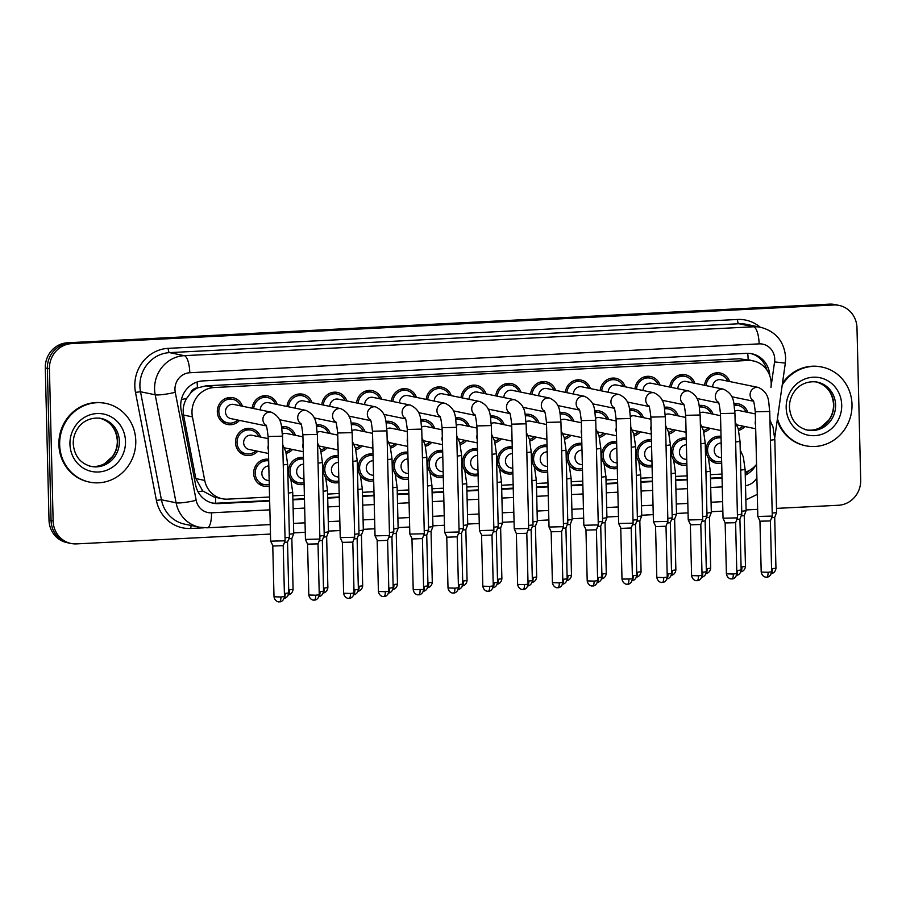 <?xml version="1.0" encoding="UTF-8"?>
<svg xmlns="http://www.w3.org/2000/svg" width="906" height="906" viewBox="0 0 906 906"><rect width="100%" height="100%" fill="white"/><g stroke="black" fill="none" stroke-linecap="round" stroke-linejoin="round"><path stroke-width="1.36" d="M512.887 473.702A13.669 12.911 -78.3 0 1 507.439 473.815A13.669 12.911 -78.3 0 1 499.387 468.175M497.643 463.997A13.669 12.911 -78.3 0 1 497.269 461.086A13.669 12.911 -78.3 0 1 512.23 446.918M582.49 470.169A13.669 12.911 -78.3 0 1 577.043 470.282A13.669 12.911 -78.3 0 1 568.991 464.642M567.235 460.463A13.669 12.911 -78.3 0 1 566.862 457.553A13.669 12.911 -78.3 0 1 581.833 443.385M617.28 468.402A13.669 12.911 -78.3 0 1 611.833 468.515A13.669 12.911 -78.3 0 1 603.792 462.875M602.037 458.708A13.669 12.911 -78.3 0 1 601.663 455.786A13.669 12.911 -78.3 0 1 616.635 441.618M652.082 466.635A13.669 12.911 -78.3 0 1 646.635 466.749A13.669 12.911 -78.3 0 1 638.583 461.109M636.839 456.941A13.669 12.911 -78.3 0 1 636.465 454.019A13.669 12.911 -78.3 0 1 651.425 439.863M686.884 464.869A13.669 12.911 -78.3 0 1 681.437 464.982A13.669 12.911 -78.3 0 1 673.385 459.353M671.629 455.174A13.669 12.911 -78.3 0 1 671.255 452.264A13.669 12.911 -78.3 0 1 686.227 438.096M547.688 471.935A13.669 12.911 -78.3 0 1 542.241 472.049A13.669 12.911 -78.3 0 1 534.189 466.409M532.434 462.23A13.669 12.911 -78.3 0 1 532.06 459.319A13.669 12.911 -78.3 0 1 547.031 445.152M478.085 475.469A13.669 12.911 -78.3 0 1 472.638 475.571A13.669 12.911 -78.3 0 1 464.597 469.942M462.841 465.763A13.669 12.911 -78.3 0 1 462.468 462.853A13.669 12.911 -78.3 0 1 477.439 448.685M443.294 477.224A13.669 12.911 -78.3 0 1 437.847 477.337A13.669 12.911 -78.3 0 1 429.795 471.709M428.04 467.53A13.669 12.911 -78.3 0 1 427.666 464.619A13.669 12.911 -78.3 0 1 442.638 450.452M408.493 478.991A13.669 12.911 -78.3 0 1 403.045 479.104A13.669 12.911 -78.3 0 1 394.993 473.464M393.238 469.297A13.669 12.911 -78.3 0 1 392.864 466.375A13.669 12.911 -78.3 0 1 407.836 452.219M373.691 480.758A13.669 12.911 -78.3 0 1 368.244 480.871A13.669 12.911 -78.3 0 1 360.192 475.231M358.448 471.063A13.669 12.911 -78.3 0 1 358.074 468.142A13.669 12.911 -78.3 0 1 373.034 453.974M338.889 482.524A13.669 12.911 -78.3 0 1 333.442 482.638A13.669 12.911 -78.3 0 1 325.401 476.998M323.646 472.819A13.669 12.911 -78.3 0 1 323.272 469.908A13.669 12.911 -78.3 0 1 338.244 455.741M304.099 484.291A13.669 12.911 -78.3 0 1 298.652 484.404A13.669 12.911 -78.3 0 1 290.6 478.764M288.844 474.585A13.669 12.911 -78.3 0 1 288.47 471.675A13.669 12.911 -78.3 0 1 303.442 457.507M269.297 486.058A13.669 12.911 -78.3 0 1 263.85 486.16A13.669 12.911 -78.3 0 1 253.669 473.442A13.669 12.911 -78.3 0 1 268.64 459.274M721.686 463.113A13.669 12.911 -78.3 0 1 716.238 463.215A13.669 12.911 -78.3 0 1 708.186 457.587M706.431 453.408A13.669 12.911 -78.3 0 1 706.057 450.497A13.669 12.911 -78.3 0 1 721.029 436.33M570.893 435.356A13.669 12.911 -78.3 0 1 564.665 439.24M501.29 438.889A13.669 12.911 -78.3 0 1 495.061 442.762M536.092 437.122A13.669 12.911 -78.3 0 1 529.863 441.007M605.695 433.589A13.669 12.911 -78.3 0 1 599.466 437.473M640.485 431.822A13.669 12.911 -78.3 0 1 634.257 435.707M675.287 430.067A13.669 12.911 -78.3 0 1 669.058 433.94M710.089 428.3A13.669 12.911 -78.3 0 1 703.86 432.173M466.499 440.656A13.669 12.911 -78.3 0 1 460.271 444.529M431.698 442.422A13.669 12.911 -78.3 0 1 425.469 446.296M396.896 444.178A13.669 12.911 -78.3 0 1 390.667 448.062M362.094 445.945A13.669 12.911 -78.3 0 1 355.865 449.829M327.304 447.711A13.669 12.911 -78.3 0 1 321.075 451.596M292.502 449.478A13.669 12.911 -78.3 0 1 286.273 453.362M257.7 451.245A13.669 12.911 -78.3 0 1 245.673 455.322A13.669 12.911 -78.3 0 1 235.503 442.604A13.669 12.911 -78.3 0 1 251.2 428.561A13.669 12.911 -78.3 0 1 260.634 437.077M744.891 426.533A13.669 12.911 -78.3 0 1 738.662 430.407M239.524 420.407A13.669 12.911 -78.3 0 1 227.497 424.484A13.669 12.911 -78.3 0 1 217.327 411.754A13.669 12.911 -78.3 0 1 233.023 397.723A13.669 12.911 -78.3 0 1 242.457 406.228M759.126 343.872L189.796 372.74A16.07 15.187 101.7 0 0 174.96 389.535A16.07 15.187 101.7 0 0 175.266 392.309L196.183 500.327A16.07 2.118 -11 0 1 176.104 502.807L161.427 499.772A32.152 30.385 101.7 0 0 184.767 524.178L199.445 527.213A32.152 30.385 -78.3 0 1 176.104 502.807L155.186 394.79A32.152 30.385 -78.3 0 1 154.586 389.252A32.152 30.385 -78.3 0 1 184.258 355.662L753.577 326.783A16.07 5.108 87.1 0 1 759.126 343.872A16.07 15.187 101.7 0 1 774.732 359.116A16.07 15.187 101.7 0 1 774.573 361.913L770.938 387.541A24.111 22.786 101.7 0 0 771.176 383.351A24.111 22.786 101.7 0 0 753.214 360.894A24.111 22.786 101.7 0 0 747.756 360.475L214.235 387.53A24.111 22.786 101.7 0 0 192.434 416.885L204.733 480.418A24.111 22.786 101.7 0 0 222.242 498.719A24.111 22.786 101.7 0 0 227.712 499.138L269.569 497.02M190.543 393.113A24.111 22.786 -78.3 0 1 197.825 387.847L197.429 387.87A8.041 7.599 101.7 0 0 190.543 393.113L186.613 398.447C183.578 403.668 182.559 409.195 183.544 415.039L195.843 478.583L202.718 490.95L213.997 497.02L222.242 498.719M753.214 360.894L739.5 358.765L205.968 385.831L197.825 387.847M745.185 472.196A24.111 22.786 101.7 0 0 756.555 464.336M292.808 495.842L304.359 495.254M327.61 494.076L339.161 493.487M362.411 492.309L373.963 491.72M397.213 490.542L408.765 489.953M432.003 488.776L443.555 488.187M466.805 487.009L478.357 486.431M501.607 485.242L513.158 484.665M536.409 483.487L547.96 482.898M571.199 481.72L582.751 481.131M606.001 479.954L617.552 479.365M640.802 478.187L652.354 477.598M675.604 476.42L687.156 475.831M710.395 474.653L721.946 474.076M699.104 405.526A13.669 12.911 -78.3 0 1 703.588 405.616A13.669 12.911 -78.3 0 1 713.011 414.133M664.302 407.292A13.669 12.911 -78.3 0 1 668.787 407.383A13.669 12.911 -78.3 0 1 678.22 415.888M629.5 409.059A13.669 12.911 -78.3 0 1 633.985 409.15A13.669 12.911 -78.3 0 1 643.419 417.655M594.698 410.826A13.669 12.911 -78.3 0 1 599.194 410.916A13.669 12.911 -78.3 0 1 608.617 419.421M559.908 412.592A13.669 12.911 -78.3 0 1 564.393 412.672A13.669 12.911 -78.3 0 1 573.815 421.188M525.106 414.359A13.669 12.911 -78.3 0 1 529.591 414.438A13.669 12.911 -78.3 0 1 539.025 422.955M490.305 416.114A13.669 12.911 -78.3 0 1 494.789 416.205A13.669 12.911 -78.3 0 1 504.223 424.721M455.503 417.881A13.669 12.911 -78.3 0 1 459.999 417.972A13.669 12.911 -78.3 0 1 469.421 426.488M420.712 419.648A13.669 12.911 -78.3 0 1 425.197 419.738A13.669 12.911 -78.3 0 1 434.62 428.244M385.911 421.415A13.669 12.911 -78.3 0 1 390.395 421.505A13.669 12.911 -78.3 0 1 399.829 430.01M351.109 423.181A13.669 12.911 -78.3 0 1 355.594 423.261A13.669 12.911 -78.3 0 1 365.027 431.777M316.307 424.948A13.669 12.911 -78.3 0 1 320.803 425.027A13.669 12.911 -78.3 0 1 330.226 433.544M281.517 426.715A13.669 12.911 -78.3 0 1 286.002 426.794A13.669 12.911 -78.3 0 1 295.424 435.31M733.894 403.759A13.669 12.911 -78.3 0 1 738.39 403.85A13.669 12.911 -78.3 0 1 747.812 412.366M669.772 387.066A13.669 12.911 -78.3 0 1 685.412 374.778A13.669 12.911 -78.3 0 1 694.834 383.283M634.97 388.833A13.669 12.911 -78.3 0 1 650.61 376.545A13.669 12.911 -78.3 0 1 660.044 385.05M600.18 390.588A13.669 12.911 -78.3 0 1 615.808 378.3A13.669 12.911 -78.3 0 1 625.242 386.817M565.378 392.355A13.669 12.911 -78.3 0 1 581.018 380.067A13.669 12.911 -78.3 0 1 590.44 388.583M530.576 394.121A13.669 12.911 -78.3 0 1 546.216 381.834A13.669 12.911 -78.3 0 1 555.638 390.35M495.775 395.888A13.669 12.911 -78.3 0 1 511.414 383.6A13.669 12.911 -78.3 0 1 520.848 392.117M460.984 397.655A13.669 12.911 -78.3 0 1 476.624 385.367A13.669 12.911 -78.3 0 1 486.046 393.884M426.182 399.421A13.669 12.911 -78.3 0 1 441.822 387.134A13.669 12.911 -78.3 0 1 451.245 395.639M391.381 401.188A13.669 12.911 -78.3 0 1 407.02 388.901A13.669 12.911 -78.3 0 1 416.443 397.406M356.579 402.944A13.669 12.911 -78.3 0 1 372.219 390.656A13.669 12.911 -78.3 0 1 381.653 399.172M321.789 404.71A13.669 12.911 -78.3 0 1 337.428 392.423A13.669 12.911 -78.3 0 1 346.851 400.939M286.987 406.477A13.669 12.911 -78.3 0 1 302.627 394.189A13.669 12.911 -78.3 0 1 312.049 402.706M252.185 408.244A13.669 12.911 -78.3 0 1 267.825 395.956A13.669 12.911 -78.3 0 1 277.247 404.472M704.574 385.299A13.669 12.911 -78.3 0 1 720.213 373.012A13.669 12.911 -78.3 0 1 729.636 381.528M270.475 534.064L76.557 543.894A24.111 22.786 -78.3 0 1 71.098 543.475A24.111 22.786 -78.3 0 1 53.137 521.018L49.422 368.821L47.361 368.391A24.111 22.786 -78.3 0 1 69.603 343.204L831.493 304.563A24.111 22.786 -78.3 0 1 836.963 304.971A24.111 22.786 -78.3 0 0 831.493 304.563L69.603 343.204A24.111 22.786 -78.3 0 0 47.361 368.391L51.076 520.599L47.361 368.391L45.3 367.972A24.111 22.786 -78.3 0 1 67.542 342.774L829.443 304.133A24.111 22.786 -78.3 0 1 834.902 304.552L839.024 305.401A24.111 22.786 -78.3 0 1 856.985 327.859L860.7 480.067A24.111 22.786 -78.3 0 1 838.458 505.254L776.51 508.391M71.098 543.475L69.037 543.056A24.111 22.786 -78.3 0 1 51.076 520.599A24.111 22.786 -78.3 0 0 69.037 543.056L66.976 542.626A24.111 22.786 -78.3 0 1 49.015 520.169L45.3 367.972M769.794 375.752A24.111 22.786 101.7 0 0 751.855 353.759A24.111 22.786 101.7 0 0 746.397 353.34L202.955 380.905A24.111 22.786 101.7 0 0 181.155 410.248L195.617 484.903A24.111 22.786 101.7 0 0 213.125 503.204A24.111 22.786 101.7 0 0 218.584 503.623L269.66 501.041M750.825 353.567A24.111 22.786 -78.3 0 1 766.974 370.146M49.422 368.821A24.111 22.786 -78.3 0 1 71.665 343.623L833.554 304.982A24.111 22.786 -78.3 0 1 839.024 305.401M757.654 509.353L746.102 509.942M722.852 511.12L711.301 511.697M688.062 512.887L676.51 513.464M653.26 514.642L641.708 515.231M618.458 516.409L606.907 516.998M583.657 518.175L572.105 518.764M548.866 519.942L537.315 520.531M514.064 521.709L502.513 522.298M479.263 523.475L467.711 524.053M444.461 525.242L432.909 525.82M409.671 526.998L398.119 527.586M374.869 528.764L363.317 529.353M340.067 530.531L328.516 531.12M305.265 532.298L293.714 532.887M745.253 475.186A24.111 22.786 101.7 0 0 755.763 465.288M292.91 499.852L304.461 499.274M327.712 498.096L339.263 497.507M362.513 496.329L374.065 495.741M397.304 494.563L408.855 493.974M432.105 492.796L443.657 492.207M466.907 491.029L478.459 490.44M501.709 489.263L513.26 488.685M536.499 487.507L548.051 486.918M571.301 485.741L582.852 485.152M606.103 483.974L617.654 483.385M640.904 482.207L652.456 481.618M675.695 480.44L687.246 479.852M710.497 478.674L722.048 478.096M269.648 500.508L216.523 503.204A24.111 22.786 -78.3 0 1 212.095 502.966M722.037 477.564L710.485 478.153M687.235 479.331L675.683 479.908M652.433 481.086L640.882 481.675M617.643 482.853L606.091 483.442M582.841 484.619L571.29 485.208M548.039 486.386L536.488 486.975M513.238 488.153L501.686 488.742M478.447 489.92L466.896 490.497M443.646 491.686L432.094 492.264M408.844 493.442L397.292 494.03M374.042 495.208L362.491 495.797M339.252 496.975L327.7 497.564M304.45 498.742L292.898 499.331M749.466 470.373A24.111 22.786 -78.3 0 1 745.219 473.668M712.66 386.964A7.237 6.84 -78.3 0 1 720.972 379.739L758.424 387.462A7.237 6.84 -78.3 0 0 753.237 400.701M706.068 385.605A12.061 11.393 -78.3 0 1 719.885 374.586A12.061 11.393 -78.3 0 1 727.835 381.154M755.276 411.811L769.738 411.46L772.286 516.103L757.824 516.431L755.276 411.811C754.347 403.85 753.599 400.01 752.999 400.282M768.095 572.275L771.64 571.811L770.394 520.939L759.953 521.188L761.199 572.06C762.173 577.281 766.601 577.349 765.763 577.111L766.68 577.156A5.221 1.665 -92.9 0 0 768.095 572.275L761.199 572.06M734.845 411.154A7.237 6.84 -78.3 0 1 739.149 410.577L755.321 413.917M734.188 405.333A12.061 11.393 -78.3 0 1 738.062 405.424A12.061 11.393 -78.3 0 1 746.012 411.992M770.44 440.225L774.823 439.603L776.601 512.513L772.218 513.124M743.09 426.16A12.061 11.393 -78.3 0 1 738.254 428.878M774.709 517.349L771.629 517.802M721.55 457.757L719.591 457.349A7.237 6.84 -78.3 0 1 721.187 443.045M721.64 461.471A12.061 11.393 -78.3 0 1 716.555 461.641A12.061 11.393 -78.3 0 1 707.586 450.418A12.061 11.393 -78.3 0 1 721.063 437.96L715.491 436.805M740.723 470.123L745.117 469.501L746.125 510.678L741.731 511.301M740.972 571.516A5.221 1.665 -92.9 0 0 741.923 566.873L745.468 566.397L744.234 515.537L741.142 515.978M677.858 388.731A7.237 6.84 -78.3 0 1 686.17 381.494L723.622 389.229A7.237 6.84 -78.3 0 0 718.435 402.457M671.267 387.372A12.061 11.393 -78.3 0 1 685.083 376.352A12.061 11.393 -78.3 0 1 693.033 382.921M720.474 413.578L734.936 413.227L737.484 517.87L723.033 518.221L720.474 413.578C719.557 405.616 718.798 401.777 718.198 402.049M731.754 578.9A5.221 1.665 -92.9 0 0 731.889 578.911A5.221 1.665 -92.9 0 0 733.294 574.042L736.838 573.566L735.604 522.705L725.151 522.955M643.056 390.497A7.237 6.84 -78.3 0 1 651.369 383.261L688.82 390.996A7.237 6.84 -78.3 0 0 683.634 404.223M636.476 389.138A12.061 11.393 -78.3 0 1 650.293 378.119A12.061 11.393 -78.3 0 1 658.243 384.676M685.672 415.344L700.134 414.993L702.694 519.625L688.232 519.987L685.672 415.344C684.755 407.383 683.996 403.532 683.407 403.816M696.952 580.667A5.221 1.665 -92.9 0 0 697.088 580.678A5.221 1.665 -92.9 0 0 698.492 575.808L702.048 575.333L700.802 524.472L690.632 524.846L688.232 519.987M608.254 392.264A7.237 6.84 -78.3 0 1 616.578 385.027L654.03 392.762A7.237 6.84 -78.3 0 0 648.843 405.99M601.675 390.905A12.061 11.393 -78.3 0 1 615.491 379.886A12.061 11.393 -78.3 0 1 623.441 386.443M650.87 417.111L665.332 416.76L667.892 521.392L653.43 521.743L650.87 417.111C649.953 409.15 649.194 405.299 648.605 405.571M662.15 582.433A5.221 1.665 -92.9 0 0 662.286 582.445A5.221 1.665 -92.9 0 0 663.702 577.575L667.246 577.099L666.001 526.239L655.831 526.613L653.43 521.743M573.464 394.031A7.237 6.84 -78.3 0 1 581.777 386.794L619.228 394.529A7.237 6.84 -78.3 0 0 614.042 407.757M566.873 392.672A12.061 11.393 -78.3 0 1 580.689 381.641A12.061 11.393 -78.3 0 1 588.64 388.21M616.08 418.878L630.542 418.515L633.09 523.158L618.628 523.498L616.08 418.878C615.151 410.916 614.404 407.066 613.804 407.338M631.199 527.994L621.029 528.379L618.639 523.509M700.044 412.921A7.237 6.84 -78.3 0 1 704.347 412.343L720.519 415.684M699.387 407.1A12.061 11.393 -78.3 0 1 703.26 407.19A12.061 11.393 -78.3 0 1 711.21 413.759M735.638 441.992L740.021 441.358L741.81 514.257L737.416 514.891M708.288 427.926A12.061 11.393 -78.3 0 1 703.452 430.644M736.657 575.095A5.221 1.665 -92.9 0 0 737.609 570.463L741.153 569.987L739.919 519.127L736.827 519.568M665.253 414.688A7.237 6.84 -78.3 0 1 669.545 414.099L685.729 417.44M664.596 408.866A12.061 11.393 -78.3 0 1 668.458 408.957A12.061 11.393 -78.3 0 1 676.408 415.526M700.836 443.759L705.23 443.125L707.008 516.046L702.626 516.658M673.486 429.693A12.061 11.393 -78.3 0 1 668.662 432.4M701.856 576.862A5.221 1.665 -92.9 0 0 702.807 572.23L706.363 571.754L705.117 520.893L702.025 521.335M630.451 416.454A7.237 6.84 -78.3 0 1 634.744 415.865L650.927 419.206M629.795 410.633A12.061 11.393 -78.3 0 1 633.668 410.724A12.061 11.393 -78.3 0 1 641.618 417.281M666.035 445.526L670.429 444.891L672.207 517.813L667.824 518.413M638.685 431.46A12.061 11.393 -78.3 0 1 633.86 434.167M667.054 578.628A5.221 1.665 -92.9 0 0 668.016 573.985L671.561 573.521L670.315 522.649L667.224 523.09M686.748 459.512L684.8 459.115A7.237 6.84 -78.3 0 1 686.397 444.812M686.839 463.238A12.061 11.393 -78.3 0 1 681.765 463.408A12.061 11.393 -78.3 0 1 672.784 452.185A12.061 11.393 -78.3 0 1 686.272 439.727M705.933 471.89L710.315 471.267L711.323 512.456L706.94 513.068M706.17 573.283A5.221 1.665 -92.9 0 0 707.122 568.64L710.678 568.164L709.432 517.303L706.34 517.745M651.958 461.279L649.998 460.882A7.237 6.84 -78.3 0 1 651.595 446.579M652.048 465.005A12.061 11.393 -78.3 0 1 646.963 465.174A12.061 11.393 -78.3 0 1 637.983 453.951A12.061 11.393 -78.3 0 1 651.471 441.494L645.887 440.327M671.131 473.657L675.514 473.034L676.522 514.223L672.139 514.835M671.369 575.05A5.221 1.665 -92.9 0 0 672.331 570.406L675.876 569.931L674.63 519.07L671.539 519.512M617.156 463.045L615.197 462.638A7.237 6.84 -78.3 0 1 616.793 448.345M617.246 466.771A12.061 11.393 -78.3 0 1 612.162 466.941A12.061 11.393 -78.3 0 1 603.181 455.707A12.061 11.393 -78.3 0 1 616.669 443.26L611.086 442.094M636.329 475.424L640.723 474.801L641.72 515.99L637.337 516.601M636.567 576.805A5.221 1.665 -92.9 0 0 637.53 572.173L641.074 571.697L639.829 520.837L636.748 521.278M582.354 464.812L580.395 464.404A7.237 6.84 -78.3 0 1 581.992 450.101M582.445 468.538A12.061 11.393 -78.3 0 1 577.36 468.708A12.061 11.393 -78.3 0 1 568.39 457.473A12.061 11.393 -78.3 0 1 581.867 445.016L576.295 443.861M601.527 477.19L605.921 476.567L606.929 517.734L602.535 518.368M601.777 578.572A5.221 1.665 -92.9 0 0 602.728 573.94L606.273 573.464L605.038 522.603L601.946 523.045M782.229 385.016A40.192 37.973 -78.3 0 1 822.07 367.077A40.192 37.973 -78.3 0 1 852.002 404.506A40.192 37.973 -78.3 0 1 805.819 445.797A40.192 37.973 -78.3 0 1 777.45 418.708M782.467 383.295A40.192 37.973 -78.3 0 1 821.3 366.919L822.07 367.077M805.819 445.797L805.049 445.639A40.192 37.973 -78.3 0 1 777.223 420.305M59.66 444.699A40.192 37.973 -78.3 0 1 105.843 403.408A40.192 37.973 -78.3 0 1 135.775 440.837A40.192 37.973 -78.3 0 1 89.592 482.117A40.192 37.973 -78.3 0 1 59.66 444.699M89.592 482.117L88.822 481.958A40.192 37.973 -78.3 0 1 58.89 444.529A40.192 37.973 -78.3 0 1 105.073 403.249L105.843 403.408M595.65 418.221A7.237 6.84 -78.3 0 1 599.953 417.632L616.125 420.973M594.993 412.4A12.061 11.393 -78.3 0 1 598.866 412.49A12.061 11.393 -78.3 0 1 606.816 419.048M631.244 447.281L635.627 446.658L637.405 519.58L633.022 520.18M603.894 433.215A12.061 11.393 -78.3 0 1 599.059 435.933M632.252 580.395A5.221 1.665 -92.9 0 0 633.215 575.752L636.759 575.276L635.514 524.415L632.433 524.857M538.662 395.797A7.237 6.84 -78.3 0 1 546.975 388.561L584.427 396.296A7.237 6.84 -78.3 0 0 579.24 409.523M532.071 394.427A12.061 11.393 -78.3 0 1 545.888 383.408A12.061 11.393 -78.3 0 1 553.838 389.976M581.278 420.633L595.74 420.282L598.288 524.925L583.838 525.276L581.278 420.633C580.361 412.672 579.602 408.833 579.013 409.104M592.558 585.967A5.221 1.665 -92.9 0 0 592.694 585.978A5.221 1.665 -92.9 0 0 594.098 581.108L597.643 580.633L596.408 529.772L586.239 530.135L583.838 525.276M503.861 397.553A7.237 6.84 -78.3 0 1 512.173 390.327L549.625 398.062A7.237 6.84 -78.3 0 0 544.438 411.29M497.281 396.194A12.061 11.393 -78.3 0 1 511.097 385.175A12.061 11.393 -78.3 0 1 519.047 391.743M546.477 422.4L560.939 422.049L563.498 526.692L549.036 527.043L546.477 422.4C545.559 414.438 544.8 410.599 544.212 410.871M559.296 582.864L562.853 582.399L561.607 531.528L551.165 531.777L552.4 582.649C553.385 587.869 557.802 587.949 556.964 587.711L557.892 587.745A5.221 1.665 -92.9 0 0 559.296 582.864L552.4 582.649M469.059 399.32A7.237 6.84 -78.3 0 1 477.383 392.094L514.835 399.818A7.237 6.84 -78.3 0 0 509.648 413.057M462.479 397.96A12.061 11.393 -78.3 0 1 476.296 386.941A12.061 11.393 -78.3 0 1 484.246 393.51M511.675 424.167L526.137 423.815L528.696 528.458L514.234 528.81L511.675 424.167C510.758 416.205 509.999 412.366 509.41 412.638M522.955 589.5A5.221 1.665 -92.9 0 0 523.09 589.5A5.221 1.665 -92.9 0 0 524.506 584.63L528.051 584.155L526.805 533.294L516.363 533.543M434.268 401.086A7.237 6.84 -78.3 0 1 442.581 393.85L480.033 401.585A7.237 6.84 -78.3 0 0 474.846 414.812M427.677 399.727A12.061 11.393 -78.3 0 1 441.494 388.708A12.061 11.393 -78.3 0 1 449.444 395.276M476.884 425.933L491.346 425.582L493.895 530.214L479.433 530.554L476.884 425.933C475.956 417.972 475.208 414.121 474.608 414.404M488.153 591.256A5.221 1.665 -92.9 0 0 488.289 591.267A5.221 1.665 -92.9 0 0 489.704 586.397L493.249 585.922L492.003 535.061L481.833 535.435L479.444 530.576M560.848 419.976A7.237 6.84 -78.3 0 1 565.151 419.399L581.324 422.74M560.191 414.155A12.061 11.393 -78.3 0 1 564.064 414.246A12.061 11.393 -78.3 0 1 572.014 420.814M596.442 449.048L600.825 448.425L602.615 521.324L598.22 521.947M569.093 434.982A12.061 11.393 -78.3 0 1 564.257 437.7M597.462 582.162A5.221 1.665 -92.9 0 0 598.413 577.518L601.958 577.043L600.723 526.182L597.632 526.624M526.058 421.743A7.237 6.84 -78.3 0 1 530.35 421.165L546.533 424.506M525.401 415.922A12.061 11.393 -78.3 0 1 529.263 416.013A12.061 11.393 -78.3 0 1 537.213 422.581M561.641 450.814L566.035 450.191L567.813 523.102L563.43 523.713M534.291 436.749A12.061 11.393 -78.3 0 1 529.466 439.467M565.922 527.938L562.83 528.391M491.256 423.51A7.237 6.84 -78.3 0 1 495.548 422.932L511.731 426.273M490.599 417.689A12.061 11.393 -78.3 0 1 494.472 417.779A12.061 11.393 -78.3 0 1 502.422 424.348M526.85 452.581L531.233 451.958L533.011 524.868L528.628 525.48M499.489 438.515A12.061 11.393 -78.3 0 1 494.665 441.233M527.858 585.684A5.221 1.665 -92.9 0 0 528.821 581.052L532.366 580.576L531.12 529.716L528.028 530.157M456.454 425.276A7.237 6.84 -78.3 0 1 460.758 424.699L476.93 428.04M455.797 419.455A12.061 11.393 -78.3 0 1 459.67 419.546A12.061 11.393 -78.3 0 1 467.621 426.114M492.049 454.348L496.431 453.713L498.209 526.635L493.827 527.247M464.699 440.282A12.061 11.393 -78.3 0 1 459.863 442.989M493.057 587.45A5.221 1.665 -92.9 0 0 494.019 582.818L497.564 582.343L496.318 531.482L493.238 531.924M547.552 466.579L545.605 466.171A7.237 6.84 -78.3 0 1 547.201 451.868M547.643 470.305A12.061 11.393 -78.3 0 1 542.569 470.474A12.061 11.393 -78.3 0 1 533.589 459.24A12.061 11.393 -78.3 0 1 547.077 446.783L541.494 445.627M566.737 478.957L571.12 478.323L572.128 519.523L567.745 520.135M566.975 580.338A5.221 1.665 -92.9 0 0 567.926 575.695L571.482 575.231L570.236 524.359L567.145 524.801M512.762 468.345L510.803 467.938A7.237 6.84 -78.3 0 1 512.4 453.634M512.853 472.071A12.061 11.393 -78.3 0 1 507.768 472.241A12.061 11.393 -78.3 0 1 498.787 461.007A12.061 11.393 -78.3 0 1 512.275 448.549L506.692 447.394M531.935 480.724L536.318 480.089L537.326 521.29L532.943 521.89M532.173 582.105A5.221 1.665 -92.9 0 0 533.136 577.462L536.68 576.986L535.435 526.126L532.343 526.567M477.96 470.112L476.001 469.704A7.237 6.84 -78.3 0 1 477.598 455.401M478.051 473.827A12.061 11.393 -78.3 0 1 472.966 473.997A12.061 11.393 -78.3 0 1 463.985 462.773A12.061 11.393 -78.3 0 1 477.473 450.316M497.134 482.479L501.528 481.856L502.524 523.045L498.141 523.657M497.371 583.872A5.221 1.665 -92.9 0 0 498.334 579.228L501.879 578.753L500.633 527.892L497.553 528.334M399.467 402.853A7.237 6.84 -78.3 0 1 407.779 395.616L445.231 403.351A7.237 6.84 -78.3 0 0 440.044 416.579M392.876 401.494A12.061 11.393 -78.3 0 1 406.692 390.475A12.061 11.393 -78.3 0 1 414.642 397.032M442.083 427.7L456.545 427.349L459.093 531.981L444.642 532.343L442.083 427.7C441.165 419.738 440.407 415.888 439.818 416.171M453.362 593.022A5.221 1.665 -92.9 0 0 453.498 593.034A5.221 1.665 -92.9 0 0 454.903 588.164L458.447 587.688L457.213 536.828L447.043 537.201L444.642 532.343M364.665 404.62A7.237 6.84 -78.3 0 1 372.978 397.383L410.429 405.118A7.237 6.84 -78.3 0 0 405.242 418.346M358.085 403.261A12.061 11.393 -78.3 0 1 371.902 392.23A12.061 11.393 -78.3 0 1 379.852 398.799M407.281 429.467L421.743 429.116L424.302 533.747L409.84 534.098L407.281 429.467C406.364 421.505 405.605 417.655 405.016 417.926M422.411 538.583L412.241 538.968L409.84 534.098M329.863 406.386A7.237 6.84 -78.3 0 1 338.187 399.15L375.639 406.885A7.237 6.84 -78.3 0 0 370.452 420.112M323.283 405.027A12.061 11.393 -78.3 0 1 337.1 393.997A12.061 11.393 -78.3 0 1 345.05 400.565M372.479 431.233L386.941 430.871L389.501 535.514L375.039 535.865L372.479 431.233C371.562 423.261 370.803 419.421 370.214 419.693M383.759 596.556A5.221 1.665 -92.9 0 0 383.895 596.567A5.221 1.665 -92.9 0 0 385.31 591.697L388.855 591.222L387.609 540.361L377.44 540.735L375.039 535.865M295.073 408.142A7.237 6.84 -78.3 0 1 303.385 400.916L340.837 408.651A7.237 6.84 -78.3 0 0 335.65 421.879M288.482 406.783A12.061 11.393 -78.3 0 1 302.298 395.763A12.061 11.393 -78.3 0 1 310.248 402.332M337.689 432.989L352.151 432.638L354.699 537.281L340.237 537.609L337.689 432.989C336.76 425.027 336.013 421.188 335.413 421.46M350.509 593.464L354.053 592.988L352.808 542.128L342.366 542.377L343.612 593.237C344.586 598.458 349.014 598.538 348.176 598.3L349.093 598.334A5.221 1.665 -92.9 0 0 350.509 593.464L343.612 593.237M260.271 409.908A7.237 6.84 -78.3 0 1 268.584 402.683L306.035 410.407A7.237 6.84 -78.3 0 0 300.849 423.646M253.68 408.549A12.061 11.393 -78.3 0 1 267.497 397.53A12.061 11.393 -78.3 0 1 275.447 404.099M302.887 434.755L317.349 434.404L319.897 539.047L305.447 539.398L302.887 434.755C301.97 426.794 301.211 422.955 300.622 423.227M314.167 600.089A5.221 1.665 -92.9 0 0 314.303 600.1A5.221 1.665 -92.9 0 0 315.707 595.219L319.252 594.755L318.017 543.883L307.564 544.132M266.285 425.922L230.86 418.617A7.237 6.84 -78.3 0 1 225.469 411.879A7.237 6.84 -78.3 0 1 233.782 404.438L271.234 412.173A7.237 6.84 -78.3 0 0 266.047 425.412M237.723 420.033A12.061 11.393 -78.3 0 1 227.825 422.909A12.061 11.393 -78.3 0 1 218.844 411.686A12.061 11.393 -78.3 0 1 232.706 399.297A12.061 11.393 -78.3 0 1 240.656 405.865M268.085 436.522L282.547 436.171L285.107 540.814L270.645 541.165L268.085 436.522C267.168 428.561 266.409 424.721 265.82 424.993M279.365 601.844A5.221 1.665 -92.9 0 0 279.501 601.856A5.221 1.665 -92.9 0 0 280.905 596.986L284.461 596.51L283.216 545.65L273.046 546.024L270.645 541.165M421.652 427.043A7.237 6.84 -78.3 0 1 425.956 426.454L442.128 429.795M420.996 421.222A12.061 11.393 -78.3 0 1 424.869 421.313A12.061 11.393 -78.3 0 1 432.819 427.881M457.247 456.114L461.63 455.48L463.419 528.379L459.025 529.013M429.897 442.049A12.061 11.393 -78.3 0 1 425.061 444.755M458.266 589.217A5.221 1.665 -92.9 0 0 459.217 584.574L462.762 584.11L461.528 533.249L458.436 533.691M386.862 428.81A7.237 6.84 -78.3 0 1 391.154 428.221L407.338 431.562M386.205 422.989A12.061 11.393 -78.3 0 1 390.067 423.079A12.061 11.393 -78.3 0 1 398.017 429.637M422.445 457.87L426.839 457.247L428.617 530.169L424.235 530.769M395.095 443.815A12.061 11.393 -78.3 0 1 390.271 446.522M423.464 590.984A5.221 1.665 -92.9 0 0 424.416 586.341L427.972 585.876L426.726 535.004L423.634 535.446M352.06 430.565A7.237 6.84 -78.3 0 1 356.352 429.988L372.536 433.328M351.403 424.744A12.061 11.393 -78.3 0 1 355.277 424.846A12.061 11.393 -78.3 0 1 363.227 431.403M387.655 459.636L392.038 459.014L393.816 531.935L389.433 532.535M360.294 445.571A12.061 11.393 -78.3 0 1 355.469 448.289M388.663 592.75A5.221 1.665 -92.9 0 0 389.625 588.107L393.17 587.632L391.924 536.771L388.833 537.213M317.259 432.332A7.237 6.84 -78.3 0 1 321.562 431.754L337.734 435.095M316.602 426.511A12.061 11.393 -78.3 0 1 320.475 426.601A12.061 11.393 -78.3 0 1 328.425 433.17M352.853 461.403L357.236 460.78L359.014 533.691L354.631 534.302M325.503 447.338A12.061 11.393 -78.3 0 1 320.667 450.055M353.861 594.517A5.221 1.665 -92.9 0 0 354.824 589.874L358.368 589.398L357.123 538.538L354.042 538.979M282.457 434.099A7.237 6.84 -78.3 0 1 286.76 433.521L302.932 436.862M281.8 428.278A12.061 11.393 -78.3 0 1 285.673 428.368A12.061 11.393 -78.3 0 1 293.623 434.937M318.051 463.17L322.434 462.547L324.223 535.446L319.829 536.069M290.701 449.104A12.061 11.393 -78.3 0 1 285.866 451.822M319.071 596.284A5.221 1.665 -92.9 0 0 320.022 591.641L323.567 591.165L322.332 540.304L319.24 540.746M268.504 453.476L249.037 449.455A7.237 6.84 -78.3 0 1 243.646 442.717A7.237 6.84 -78.3 0 1 251.959 435.288L268.142 438.629M255.9 450.871A12.061 11.393 -78.3 0 1 246.002 453.747A12.061 11.393 -78.3 0 1 237.021 442.524A12.061 11.393 -78.3 0 1 250.871 430.135A12.061 11.393 -78.3 0 1 258.822 436.703M283.25 464.937L287.644 464.314L289.422 537.224L285.039 537.836M284.269 598.039A5.221 1.665 -92.9 0 0 285.22 593.407L288.776 592.932L287.53 542.071L284.439 542.513M443.159 471.867L441.199 471.471A7.237 6.84 -78.3 0 1 442.796 457.168M443.249 475.593A12.061 11.393 -78.3 0 1 438.164 475.763A12.061 11.393 -78.3 0 1 429.195 464.54A12.061 11.393 -78.3 0 1 442.672 452.083L437.1 450.928M462.332 484.246L466.726 483.623L467.734 524.801L463.34 525.423M462.581 585.638A5.221 1.665 -92.9 0 0 463.532 580.995L467.077 580.52L465.843 529.659L462.751 530.101M408.357 473.634L406.409 473.238A7.237 6.84 -78.3 0 1 408.006 458.934M408.447 477.36A12.061 11.393 -78.3 0 1 403.374 477.53A12.061 11.393 -78.3 0 1 394.393 466.307A12.061 11.393 -78.3 0 1 407.881 453.849L402.298 452.683M427.541 486.012L431.924 485.39L432.932 526.579L428.549 527.19M427.779 587.394A5.221 1.665 -92.9 0 0 428.731 582.762L432.287 582.286L431.041 531.426L427.949 531.867M373.566 475.401L371.607 474.993A7.237 6.84 -78.3 0 1 373.204 460.701M373.657 479.127A12.061 11.393 -78.3 0 1 368.572 479.297A12.061 11.393 -78.3 0 1 359.591 468.062A12.061 11.393 -78.3 0 1 373.079 455.616L367.496 454.45M392.74 487.779L397.122 487.156L398.13 528.323L393.748 528.957M392.978 589.16A5.221 1.665 -92.9 0 0 393.94 584.529L397.485 584.053L396.239 533.192L393.147 533.634M338.765 477.168L336.805 476.76A7.237 6.84 -78.3 0 1 338.402 462.456M338.855 480.893A12.061 11.393 -78.3 0 1 333.77 481.063A12.061 11.393 -78.3 0 1 324.79 469.829A12.061 11.393 -78.3 0 1 338.278 457.371L332.695 456.216M357.938 489.546L362.332 488.912L363.329 530.112L358.946 530.723M358.176 590.927A5.221 1.665 -92.9 0 0 359.138 586.295L362.683 585.82L361.437 534.959L358.357 535.401M303.963 478.934L302.004 478.527A7.237 6.84 -78.3 0 1 303.601 464.223M304.054 482.66A12.061 11.393 -78.3 0 1 298.969 482.83A12.061 11.393 -78.3 0 1 289.999 471.596A12.061 11.393 -78.3 0 1 303.476 459.138L297.904 457.983M323.136 491.312L327.53 490.678L328.538 531.856L324.144 532.479M323.385 592.694A5.221 1.665 -92.9 0 0 324.337 588.051L327.881 587.586L326.647 536.714L323.555 537.156M269.161 480.701L267.213 480.293A7.237 6.84 -78.3 0 1 268.81 465.99M269.252 484.416A12.061 11.393 -78.3 0 1 264.178 484.585A12.061 11.393 -78.3 0 1 255.198 473.362A12.061 11.393 -78.3 0 1 268.686 460.905L263.102 459.75M288.346 493.079L292.729 492.445L293.737 533.645L289.354 534.246M288.584 594.461A5.221 1.665 -92.9 0 0 289.535 589.817L293.091 589.342L291.845 538.481L288.754 538.923M181.415 399.489A24.111 3.182 -11 0 0 186.613 398.447M748.152 359.841A24.111 7.667 -92.9 0 0 747.699 353.306M751.334 360.497A8.041 7.599 101.7 0 0 748.56 359.931M215.469 503.226A24.111 7.667 -92.9 0 0 215.685 497.371M198.074 491.833A24.111 3.182 -11 0 0 202.718 490.95M197.429 387.87A24.111 7.667 -92.9 0 0 197.055 382.026M739.5 358.765L747.756 360.475M195.843 478.583L204.733 480.418M183.544 415.039L192.434 416.885M205.968 385.831L214.235 387.53M67.542 342.774L71.665 343.623M829.443 304.133L833.554 304.982M49.015 520.169L53.137 521.018M753.577 326.783A32.152 30.385 -78.3 0 1 760.859 327.338L746.182 324.303A32.152 30.385 101.7 0 0 738.9 323.748L169.569 352.627A32.152 30.385 101.7 0 0 139.909 386.216A32.152 30.385 101.7 0 0 140.509 391.754L161.427 499.772L156.41 500.395L135.492 392.377A36.172 34.179 -78.3 0 1 168.188 348.357L737.507 319.478A4.02 1.28 -92.9 0 0 738.9 323.748L753.577 326.783M135.492 392.377L140.509 391.754L155.186 394.79A16.07 2.118 -11 0 0 175.266 392.309M737.507 319.478A36.172 34.179 -78.3 0 1 760.225 327.213M204.11 527.802L190.86 528.47A36.172 34.179 -78.3 0 1 156.41 500.395M189.796 372.74A16.07 5.108 87.1 0 0 184.258 355.662L169.569 352.627A4.02 1.28 -92.9 0 1 168.188 348.357M196.183 500.327A16.07 15.187 101.7 0 0 211.494 512.807L269.875 509.851M293.125 508.674L304.676 508.085M327.927 506.907L339.478 506.318M362.728 505.14L374.28 504.551M397.519 503.374L409.07 502.785M432.321 501.607L443.872 501.018M467.122 499.84L478.674 499.263M501.924 498.074L513.476 497.496M536.714 496.318L548.266 495.729M571.516 494.551L583.068 493.963M606.318 492.785L617.869 492.196M641.12 491.018L652.671 490.429M675.91 489.251L687.461 488.662M710.712 487.485L722.263 486.907M745.513 485.673A16.07 15.187 101.7 0 0 756.884 477.87M191.245 525.514A4.02 1.28 -92.9 0 0 190.86 528.47M211.494 512.807A16.07 5.108 87.1 0 1 207.157 527.802L270.237 524.597M774.573 361.913L785.332 363.102L774.743 437.734M216.523 503.204L218.584 503.623M766.544 577.145A5.221 1.665 -92.9 0 0 766.68 577.156L767.382 577.065C766.555 577.349 770.938 577.031 771.64 571.811M770.995 573.566L771.697 573.487C770.87 573.77 775.253 573.441 775.955 568.221L771.572 568.73M771.448 573.328A5.221 1.665 -92.9 0 0 772.41 568.696M755.604 425.276A7.237 6.84 -78.3 0 1 755.491 420.758M741.923 566.873L741.085 566.907M733.294 574.042L726.397 573.826L725.151 522.966L723.033 518.221M698.492 575.808L691.595 575.593L690.361 524.733M663.702 577.575L656.805 577.36L655.559 526.488M627.348 584.2A5.221 1.665 -92.9 0 0 627.484 584.211L628.186 584.132C627.36 584.415 631.742 584.087 632.445 578.866L622.003 579.115L620.757 528.255M622.003 579.115C622.977 584.336 627.405 584.415 626.567 584.177L627.484 584.211A5.221 1.665 -92.9 0 0 628.9 579.342M720.802 427.043A7.237 6.84 -78.3 0 1 720.689 422.524M737.609 570.463L736.771 570.497M686.001 428.81A7.237 6.84 -78.3 0 1 685.887 424.291M702.807 572.23L701.969 572.264M651.199 430.577A7.237 6.84 -78.3 0 1 651.097 426.058M668.016 573.985L667.167 574.03M707.122 568.64L706.284 568.674M672.331 570.406L671.482 570.44M637.53 572.173L636.692 572.207M602.728 573.94L601.89 573.974M817.359 382.128A24.496 23.148 -78.3 0 1 835.604 404.937A24.496 23.148 -78.3 0 1 807.45 430.112C796.589 427.213 790.587 419.648 789.454 407.406C789.375 401.596 790.983 396.341 794.29 391.641C797.382 386.681 805.83 380.18 817.359 382.128M786.182 407.847A29.32 27.712 -78.3 0 1 813.226 377.213A29.32 27.712 -78.3 0 1 841.708 405.027A29.32 27.712 -78.3 0 1 814.664 435.661A29.32 27.712 -78.3 0 1 786.182 407.847M816.453 381.958A24.496 23.148 -78.3 0 1 833.792 404.563A24.496 23.148 -78.3 0 1 806.555 429.908M101.132 418.447A24.496 23.148 -78.3 0 1 119.377 441.267A24.496 23.148 -78.3 0 1 91.223 466.431C80.362 463.544 74.371 455.978 73.227 443.736C73.148 437.926 74.756 432.672 78.063 427.96C81.155 423.011 89.603 416.511 101.132 418.447M69.955 444.166A29.32 27.712 -78.3 0 1 97.01 413.544A29.32 27.712 -78.3 0 1 125.492 441.358A29.32 27.712 -78.3 0 1 98.437 471.992A29.32 27.712 -78.3 0 1 69.955 444.166M100.226 418.289A24.496 23.148 -78.3 0 1 117.576 440.894A24.496 23.148 -78.3 0 1 90.328 466.228M616.408 432.343A7.237 6.84 -78.3 0 1 616.295 427.825M633.215 575.752L632.377 575.786M594.098 581.108L587.201 580.882L585.956 530.021M557.756 587.734A5.221 1.665 -92.9 0 0 557.892 587.745L558.583 587.654C557.768 587.937 562.139 587.62 562.853 582.399M524.506 584.63L517.609 584.415L516.363 533.555L514.234 528.81M489.704 586.397L482.807 586.182L481.562 535.321M581.607 434.11A7.237 6.84 -78.3 0 1 581.493 429.58M598.413 577.518L597.575 577.552M562.207 584.155L562.898 584.076C562.082 584.359 566.454 584.03 567.167 578.809L562.773 579.319M562.66 583.928A5.221 1.665 -92.9 0 0 563.611 579.285M546.805 435.865A7.237 6.84 -78.3 0 1 546.692 431.347M512.003 437.632A7.237 6.84 -78.3 0 1 511.901 433.113M528.821 581.052L527.971 581.086M477.213 439.399A7.237 6.84 -78.3 0 1 477.1 434.88M494.019 582.818L493.181 582.852M567.926 575.695L567.088 575.74M533.136 577.462L532.286 577.496M498.334 579.228L497.496 579.262M454.903 588.164L448.006 587.949L446.76 537.088M418.561 594.789A5.221 1.665 -92.9 0 0 418.697 594.8L419.387 594.721C418.572 595.004 422.943 594.676 423.657 589.455L413.204 589.715L411.97 538.844M413.204 589.715C414.189 594.936 418.606 595.004 417.768 594.766L418.697 594.8A5.221 1.665 -92.9 0 0 420.101 589.931M385.31 591.697L378.414 591.471L377.168 540.61M348.957 598.322A5.221 1.665 -92.9 0 0 349.093 598.334L349.795 598.243C348.969 598.526 353.351 598.209 354.053 592.988M315.707 595.219L308.81 595.004L307.564 544.144L305.447 539.398M280.905 596.986L274.008 596.771L272.774 545.91M442.411 441.165A7.237 6.84 -78.3 0 1 442.298 436.647M459.217 584.574L458.379 584.619M407.609 442.932A7.237 6.84 -78.3 0 1 407.496 438.413M424.416 586.341L423.578 586.386M372.808 444.699A7.237 6.84 -78.3 0 1 372.706 440.169M389.625 588.107L388.776 588.141M338.017 446.465A7.237 6.84 -78.3 0 1 337.904 441.935M354.824 589.874L353.986 589.908M303.216 448.221A7.237 6.84 -78.3 0 1 303.102 443.702M320.022 591.641L319.184 591.675M268.414 449.988A7.237 6.84 -78.3 0 1 268.301 445.469M285.22 593.407L284.382 593.441M463.532 580.995L462.694 581.029M428.731 582.762L427.892 582.796M393.94 584.529L393.091 584.563M359.138 586.295L358.3 586.329M324.337 588.051L323.499 588.096M289.535 589.817L288.697 589.851M785.332 363.102L785.649 357.666C784.313 341.687 776.046 331.585 760.859 327.338M199.445 527.213L207.157 527.802M293.487 523.419L305.039 522.83M328.289 521.652L339.841 521.075M363.08 519.897L374.631 519.308M397.881 518.13L409.433 517.541M432.683 516.363L444.234 515.774M467.485 514.597L479.036 514.008M502.275 512.83L513.827 512.241M537.077 511.063L548.628 510.486M571.879 509.297L583.43 508.719M606.68 507.541L618.232 506.952M641.471 505.775L653.022 505.186M676.272 504.008L687.824 503.419M711.074 502.241L722.626 501.652M745.853 499.897L757.291 494.382M769.738 411.46C768.277 402.49 770.349 393.295 758.424 387.462M719.885 374.586L713.939 373.351M759.953 521.21L757.835 516.454M731.731 396.726L753.464 401.222M770.394 520.95L772.286 516.103M774.823 439.603L773.011 426.975L769.941 420.124M738.062 405.424L734.064 404.597M736.816 424.869L755.683 428.765M775.955 568.221L774.709 517.36L776.601 512.513M745.468 566.397C744.766 571.629 740.383 571.946 741.21 571.663L740.519 571.743M745.117 469.501L743.305 456.873L740.236 450.022M744.222 515.548L746.114 510.701M716.555 461.641L710.61 460.418M736.838 573.566C736.136 578.798 731.754 579.115 732.58 578.832L730.961 578.877C731.799 579.115 727.382 579.047 726.397 573.826M734.936 413.227C733.475 404.257 735.547 395.05 723.622 389.229M685.083 376.352L679.138 375.118M696.929 398.493L718.673 402.977M735.593 522.717L737.484 517.87M702.048 575.333C701.335 580.565 696.963 580.882 697.779 580.599L696.159 580.644C696.997 580.882 692.58 580.814 691.595 575.593M700.134 414.993C698.685 406.013 700.757 396.817 688.82 390.996M650.293 378.119L644.336 376.885M662.127 400.259L683.871 404.744M700.802 524.483L702.694 519.625M667.246 577.099C666.544 582.32 662.161 582.649 662.977 582.365L661.357 582.411C662.207 582.649 657.779 582.581 656.805 577.36M665.332 416.76C663.883 407.779 665.955 398.583 654.03 392.762M615.491 379.886L609.534 378.651M627.326 402.026L649.07 406.511M666.001 526.25L667.892 521.392M630.542 418.515C629.081 409.546 631.154 400.35 619.228 394.529M580.689 381.641L574.744 380.418M592.535 403.793L614.268 408.278M632.445 578.866L631.199 528.005L633.09 523.158M741.153 569.987C740.451 575.208 736.068 575.537 736.895 575.253L736.204 575.333M740.021 441.358L738.22 428.742L735.151 421.89M703.26 407.19L699.262 406.364M702.014 426.635L720.882 430.531M739.908 519.127L741.799 514.28M706.363 571.754C705.649 576.975 701.278 577.292 702.093 577.009L701.403 577.099M705.23 443.125L703.418 430.497L700.349 423.657M668.458 408.957L664.46 408.13M667.212 428.391L686.091 432.287M705.117 520.893L707.008 516.046M671.561 573.521C670.859 578.741 666.476 579.059 667.292 578.775L666.601 578.866M670.429 444.891L668.617 432.264L665.548 425.424M633.668 410.724L629.659 409.897M632.422 430.157L651.289 434.053M670.315 522.66L672.207 517.813M710.678 568.164C709.964 573.396 705.593 573.713 706.408 573.43L705.717 573.509M710.315 471.267L708.503 458.64L705.434 451.788M686.272 439.716L680.689 438.572M709.432 517.315L711.323 512.456M681.765 463.408L675.808 462.185M675.876 569.931C675.174 575.151 670.791 575.48 671.606 575.197L670.916 575.276M675.514 473.034L673.713 460.407L670.644 453.555M674.63 519.081L676.522 514.223M646.963 465.174L641.006 463.951M641.074 571.697C640.372 576.918 635.989 577.247 636.816 576.963L636.114 577.043M640.723 474.801L638.911 462.173L635.842 455.322M639.829 520.837L641.72 515.99M612.162 466.941L606.216 465.707M606.273 573.464C605.57 578.685 601.188 579.002 602.014 578.73L601.324 578.809M605.921 476.567L604.109 463.94L601.04 457.088M605.027 522.603L606.918 517.756M577.36 468.708L571.414 467.473M805.638 429.738C810.813 430.769 815.83 429.988 820.677 427.394L828.741 420.18C832.025 415.492 833.622 410.248 833.543 404.45C832.523 392.355 826.521 384.79 815.547 381.754M89.422 466.069C94.586 467.088 99.603 466.318 104.462 463.725L112.514 456.511C115.798 451.811 117.406 446.567 117.316 440.78C116.296 428.685 110.306 421.12 99.332 418.074M636.759 575.276C636.057 580.508 631.675 580.825 632.501 580.542L631.799 580.621M635.627 446.658L633.815 434.031L630.746 427.179M598.866 412.49L594.868 411.664M597.62 431.924L616.488 435.82M635.514 524.427L637.405 519.58M597.643 580.633C596.941 585.854 592.558 586.171 593.385 585.899L591.765 585.944C592.603 586.182 588.187 586.103 587.201 580.882M595.74 420.282C594.279 411.313 596.352 402.117 584.427 396.296M545.888 383.408L539.942 382.185M557.734 405.548L579.478 410.044M596.397 529.772L598.288 524.925M560.939 422.049C559.489 413.079 561.561 403.883 549.625 398.062M511.097 385.175L505.14 383.951M551.165 531.799L549.036 527.043M522.932 407.315L544.676 411.811M561.607 531.539L563.498 526.692M528.051 584.155C527.349 589.387 522.966 589.704 523.781 589.421L522.173 589.466C523.011 589.704 518.583 589.636 517.609 584.415M526.137 423.815C524.687 414.846 526.76 405.639 514.835 399.818M476.296 386.941L470.339 385.707M488.13 409.082L509.874 413.578M526.805 533.306L528.696 528.458M493.249 585.922C492.547 591.154 488.164 591.471 488.991 591.188L487.371 591.233C488.209 591.471 483.781 591.403 482.807 586.182M491.346 425.582C489.886 416.613 491.958 407.406 480.033 401.585M441.494 388.708L435.548 387.474M453.34 410.848L475.072 415.333M492.003 535.072L493.895 530.214M601.958 577.043C601.256 582.275 596.873 582.592 597.7 582.309L597.009 582.388M600.825 448.425L599.025 435.797L595.955 428.946M564.064 414.246L560.067 413.419M562.819 433.691L581.686 437.587M600.712 526.193L602.603 521.335M566.035 450.191L564.223 437.564L561.154 430.712M529.263 416.013L525.265 415.186M528.017 435.458L546.896 439.353M567.167 578.809L565.922 527.949L567.813 523.102M532.366 580.576C531.663 585.797 527.281 586.125 528.096 585.842L527.405 585.922M531.233 451.958L529.421 439.331L526.352 432.479M494.472 417.779L490.463 416.953M493.226 437.224L512.094 441.12M531.12 529.716L533.011 524.868M497.564 582.343C496.862 587.564 492.479 587.892 493.306 587.609L492.604 587.688M496.431 453.713L494.619 441.086L491.55 434.246M459.67 419.546L455.673 418.719M458.425 438.991L477.292 442.887M496.318 531.482L498.209 526.635M571.482 575.231C570.769 580.452 566.397 580.769 567.213 580.486L566.522 580.576M571.12 478.323L569.308 465.695L566.239 458.855M570.236 524.37L572.128 519.523M542.569 470.474L536.612 469.24M536.68 576.986C535.978 582.218 531.596 582.535 532.411 582.252L531.72 582.332M536.318 480.089L534.517 467.462L531.448 460.622M535.435 526.137L537.326 521.29M507.768 472.241L501.811 471.007M501.879 578.753C501.177 583.985 496.794 584.302 497.62 584.019L496.918 584.098M501.528 481.856L499.716 469.229L496.647 462.377M477.473 450.305L471.89 449.161M500.633 527.904L502.524 523.045M472.966 473.997L467.02 472.773M458.447 587.688C457.745 592.909 453.362 593.237 454.189 592.954L452.57 593C453.408 593.237 448.991 593.17 448.006 587.949M456.545 427.349C455.084 418.368 457.156 409.172 445.231 403.351M406.692 390.475L400.746 389.24M418.538 412.615L440.282 417.1M457.202 536.839L459.093 531.981M421.743 429.116C420.293 420.135 422.366 410.939 410.429 405.118M371.902 392.23L365.945 391.007M383.736 414.382L405.48 418.866M423.657 589.455L422.411 538.594L424.302 533.747M388.855 591.222C388.153 596.442 383.77 596.771 384.586 596.488L382.978 596.533C383.816 596.771 379.388 596.692 378.414 591.471M386.941 430.871C385.492 421.902 387.564 412.706 375.639 406.885M337.1 393.997L331.143 392.774M348.935 416.137L370.679 420.633M387.609 540.361L389.501 535.514M352.151 432.638C350.69 423.668 352.762 414.472 340.837 408.651M302.298 395.763L296.353 394.54M342.366 542.388L340.248 537.632M314.144 417.904L335.877 422.4M352.808 542.128L354.699 537.281M319.252 594.755C318.55 599.976 314.167 600.293 314.994 600.01L313.374 600.055C314.212 600.293 309.795 600.225 308.81 595.004M317.349 434.404C315.888 425.435 317.961 416.239 306.035 410.407M267.497 397.53L261.551 396.307M279.342 419.671L301.086 424.167M318.006 543.894L319.897 539.047M284.461 596.51C283.748 601.743 279.376 602.06 280.192 601.777L278.572 601.822C279.41 602.06 274.994 601.992 274.008 596.771M282.547 436.171C281.098 427.202 283.17 417.994 271.234 412.173M232.706 399.297L226.749 398.062M227.825 422.909L221.879 421.686M283.216 545.661L285.107 540.814M462.762 584.11C462.06 589.33 457.677 589.647 458.504 589.364L457.813 589.455M461.63 455.48L459.829 442.853L456.76 436.013M424.869 421.313L420.871 420.486M423.623 440.746L442.49 444.642M461.516 533.249L463.408 528.402M427.972 585.876C427.258 591.097 422.887 591.414 423.702 591.131L423.011 591.222M426.839 457.247L425.027 444.62L421.958 437.779M390.067 423.079L386.069 422.253M388.821 442.513L407.7 446.409M426.726 535.016L428.617 530.169M393.17 587.632C392.468 592.864 388.085 593.181 388.901 592.898L388.21 592.977M392.038 459.014L390.226 446.386L387.156 439.535M355.277 424.846L351.268 424.019M354.031 444.28L372.898 448.176M391.924 536.782L393.816 531.935M358.368 589.398C357.666 594.63 353.283 594.948 354.11 594.664L353.408 594.744M357.236 460.78L355.424 448.153L352.355 441.301M320.475 426.601L316.477 425.775M319.229 446.046L338.097 449.942M357.123 538.549L359.014 533.691M323.567 591.165C322.864 596.386 318.482 596.714 319.308 596.431L318.618 596.51M322.434 462.547L320.633 449.92L317.564 443.068M285.673 428.368L281.675 427.541M284.427 447.813L303.295 451.709M322.321 540.316L324.212 535.457M288.776 592.932C288.063 598.153 283.691 598.481 284.507 598.198L283.816 598.277M287.644 464.314L285.832 451.686L282.763 444.835M250.871 430.135L244.926 428.912M287.53 542.071L289.422 537.224M246.002 453.747L240.045 452.524M467.077 580.52C466.375 585.74 461.992 586.069 462.819 585.786L462.128 585.865M466.726 483.623L464.914 470.995L461.845 464.144M465.831 529.67L467.723 524.812M438.164 475.763L432.219 474.54M432.287 582.286C431.573 587.507 427.202 587.835 428.017 587.552L427.326 587.632M431.924 485.39L430.112 472.762L427.043 465.911M431.041 531.426L432.932 526.579M403.374 477.53L397.417 476.307M397.485 584.053C396.783 589.274 392.4 589.602 393.215 589.319L392.525 589.398M397.122 487.156L395.322 474.529L392.253 467.677M396.239 533.192L398.13 528.345M368.572 479.297L362.615 478.062M362.683 585.82C361.981 591.04 357.598 591.358 358.425 591.074L357.723 591.165M362.332 488.912L360.52 476.284L357.451 469.444M361.437 534.959L363.329 530.112M333.77 481.063L327.825 479.829M327.881 587.586C327.179 592.807 322.796 593.124 323.623 592.841L322.932 592.932M327.53 490.678L325.718 478.051L322.649 471.211M326.636 536.726L328.527 531.879M298.969 482.83L293.023 481.596M293.091 589.342C292.378 594.574 288.006 594.891 288.821 594.608L288.131 594.687M292.729 492.445L290.917 479.818L287.848 472.977M291.845 538.492L293.737 533.645M264.178 484.585L258.221 483.362"/></g></svg>

